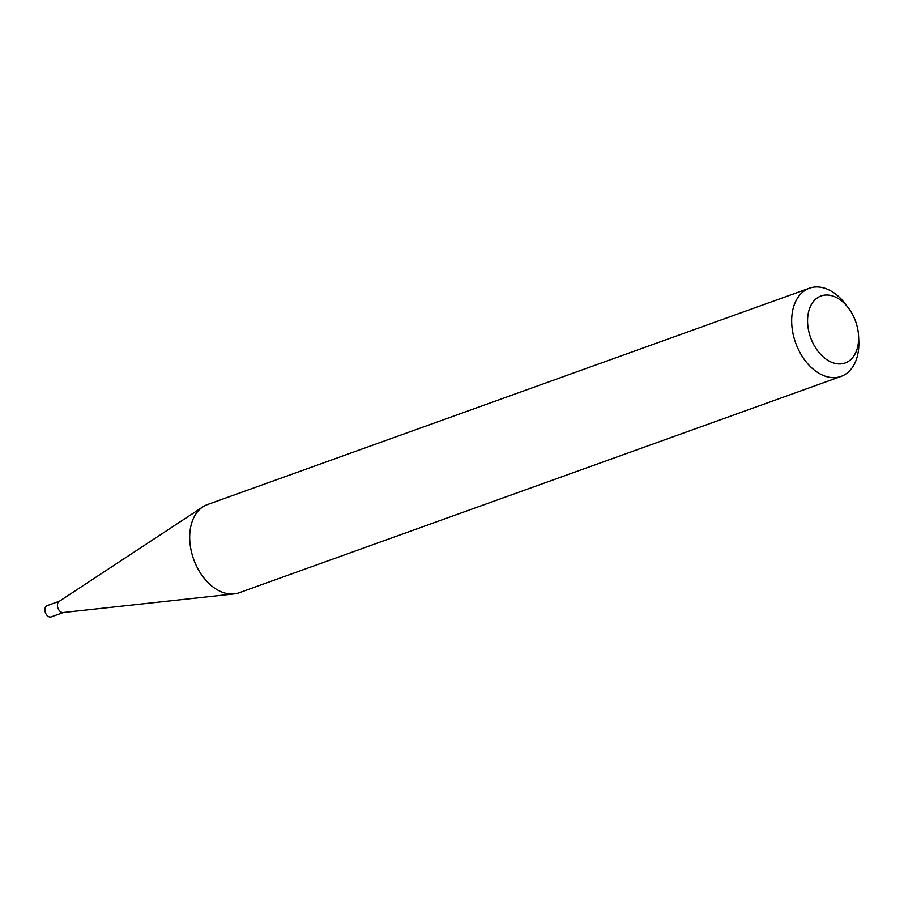 <?xml version="1.0" encoding="UTF-8"?>
<svg xmlns="http://www.w3.org/2000/svg" width="904" height="904" viewBox="0 0 904 904"><rect width="100%" height="100%" fill="white"/><g stroke="black" fill="none" stroke-linecap="round" stroke-linejoin="round"><path stroke-width="1.36" d="M63.359 612.494A5.989 4.023 -109.8 0 1 63.122 612.528A5.989 4.023 -109.8 0 1 62.884 612.539A5.989 4.023 -109.8 0 1 57.879 607.94A5.989 4.023 -109.8 0 1 59.122 601.397L202.903 506.85A46.85 31.47 -109.8 0 1 207.434 504.579L809.419 288.207A46.85 31.47 -109.8 0 1 816.199 286.952A46.85 31.47 -109.8 0 1 845.432 304.06L848.438 308.015A35.606 23.922 70.2 0 0 826.211 295.02A35.606 23.922 70.2 0 0 808.515 330.129A35.606 23.922 70.2 0 0 839.986 363.95A35.606 23.922 70.2 0 0 858.585 336.277A35.606 23.922 70.2 0 0 848.438 308.015M63.449 612.494L51.212 616.89A5.989 4.023 -109.8 0 1 50.341 617.048A5.989 4.023 -109.8 0 1 45.2 611.985A5.989 4.023 -109.8 0 1 47.155 605.612L59.393 601.216M858.585 336.277L858.8 341.237A46.85 31.47 -109.8 0 1 841.115 376.392L239.131 592.764A46.85 31.47 -109.8 0 1 234.192 593.894A46.85 31.47 -109.8 0 1 232.339 594.018A46.85 31.47 -109.8 0 1 193.219 558.039A46.85 31.47 -109.8 0 1 202.903 506.85M841.115 376.392A46.85 31.47 -109.8 0 1 834.324 377.657A46.85 31.47 -109.8 0 1 794.096 338.085A46.85 31.47 -109.8 0 1 809.419 288.207M63.122 612.528L234.192 593.894"/></g></svg>
